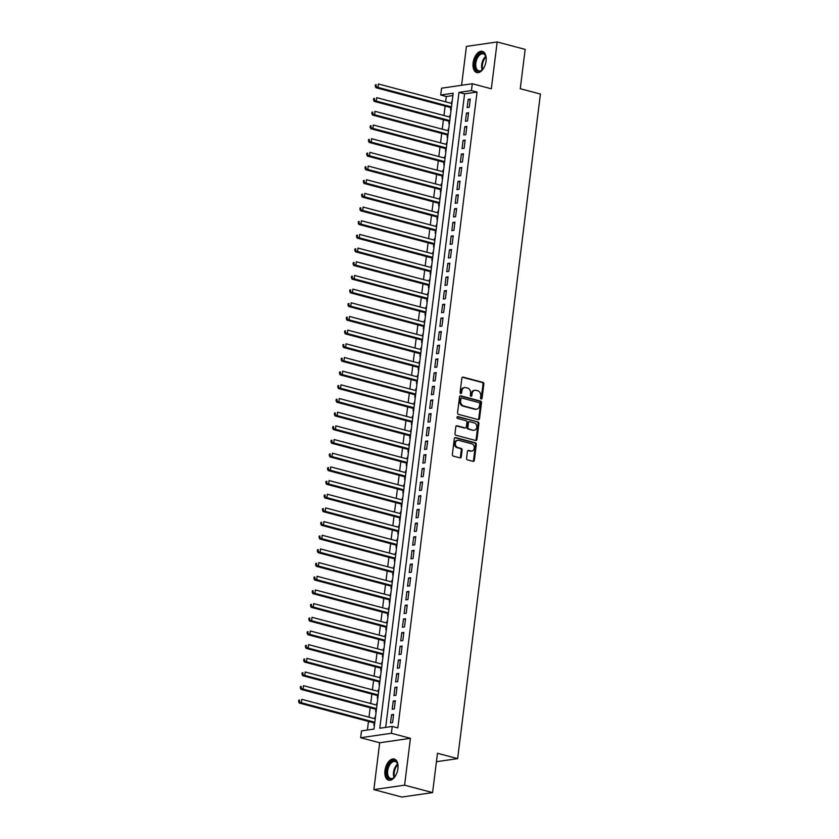<?xml version="1.0" encoding="UTF-8"?>
<svg xmlns="http://www.w3.org/2000/svg" width="839" height="839" viewBox="0 0 839 839"><rect width="100%" height="100%" fill="white"/><g stroke="black" fill="none" stroke-linecap="round" stroke-linejoin="round"><path stroke-width="1.26" d="M481.187 398.997A0.965 0.776 81.7 0 0 482.068 398.263L483.851 384A1.374 1.101 81.7 0 0 482.918 382.374L463.128 377.12A1.374 1.101 81.7 0 0 461.87 378.169L460.087 392.432A0.965 0.776 81.7 0 0 461.628 392.83L461.859 390.995A4.415 3.534 81.7 0 1 464.743 387.555A4.415 3.534 81.7 0 1 465.907 387.628L467.554 388.069A4.415 3.534 81.7 0 1 470.543 393.292L470.312 395.138A0.965 0.776 81.7 0 0 471.854 395.547L472.074 393.701A4.415 3.534 81.7 0 1 474.958 390.271A4.415 3.534 81.7 0 1 476.133 390.345L477.779 390.785A4.415 3.534 81.7 0 1 480.757 396.008L480.527 397.854A0.965 0.776 81.7 0 0 481.187 398.997M480.999 398.924A0.965 0.776 81.7 0 0 481.24 398.389L483.012 384.126A1.374 1.101 81.7 0 0 482.079 382.49L462.373 377.256M460.559 393.491A0.965 0.776 81.7 0 0 460.8 392.956L461.031 391.11L461.859 390.995M470.784 396.207A0.965 0.776 81.7 0 0 471.015 395.672L471.245 393.827L472.074 393.701M397.917 768.671A10.959 6.198 -75.1 0 0 394.257 759.022A10.959 6.198 -75.1 0 0 384.965 770.548A10.959 6.198 -75.1 0 0 388.625 780.197A10.959 6.198 -75.1 0 0 397.917 768.671M486.064 61.016A10.959 6.198 -75.1 0 0 482.394 51.368A10.959 6.198 -75.1 0 0 473.102 62.894A10.959 6.198 -75.1 0 0 476.772 72.542A10.959 6.198 -75.1 0 0 486.064 61.016M466.589 458.251A1.374 1.101 81.7 0 0 467.522 459.887L473.081 461.356A1.374 1.101 81.7 0 0 474.339 460.307L476.311 444.471A1.374 1.101 81.7 0 0 475.388 442.835L455.598 437.58A1.374 1.101 81.7 0 0 454.329 438.629L452.357 454.476A1.374 1.101 81.7 0 0 453.291 456.101L459.992 457.884A1.374 1.101 81.7 0 0 461.261 456.836L462.111 450.061A1.374 1.101 81.7 0 0 461.177 448.425L457.853 447.544A3.692 2.957 81.7 0 1 455.325 443.768A3.692 2.957 81.7 0 1 457.769 440.297A3.692 2.957 81.7 0 1 458.744 440.36L471.77 443.821A3.692 2.957 81.7 0 1 474.297 447.586A3.692 2.957 81.7 0 1 471.854 451.057A3.692 2.957 81.7 0 1 470.878 451.004L468.707 450.428A1.374 1.101 81.7 0 0 467.438 451.476L466.589 458.251M392.243 726.427L391.394 733.265L360.655 737.722L361.504 730.884L373.974 729.081L453.175 93.213L440.706 95.027L441.566 88.189L472.294 83.732L471.445 90.57L458.985 92.374L379.784 728.242L392.243 726.427L397.843 727.916L477.045 92.049L471.445 90.57M472.294 83.732L491.329 88.787L497.17 41.95L525.162 49.386L520.264 88.703L540.421 94.052L457.643 758.634L437.486 753.275L432.588 792.593L404.597 785.157L410.428 738.32L391.394 733.265M478.272 419.615A1.374 1.101 81.7 0 0 479.541 418.567L481.513 402.73A1.374 1.101 81.7 0 0 480.579 401.094L460.8 395.84A1.374 1.101 81.7 0 0 459.531 396.889L457.559 412.725A1.374 1.101 81.7 0 0 458.493 414.361L478.272 419.615M478.912 423.601L476.94 439.437A1.374 1.101 81.7 0 1 475.671 440.485L455.892 435.231A1.374 1.101 81.7 0 1 454.958 433.595L455.808 426.82A1.374 1.101 81.7 0 1 457.066 425.772L465.089 427.9A1.374 1.101 81.7 0 0 466.358 426.852L466.924 422.353A1.374 1.101 81.7 0 0 465.991 420.717L457.633 418.504A0.965 0.776 81.7 0 1 457.874 416.626L477.978 421.965A1.374 1.101 81.7 0 1 478.912 423.601L478.083 423.716L476.112 439.563L476.94 439.437M432.588 792.593L401.85 797.05L373.858 789.614L404.597 785.157M497.17 41.95L466.432 46.407L461.586 85.284M374.729 718.708L374.918 717.146L375.442 717.282M374.194 722.956L373.9 725.347L374.446 725.274M376.428 705.033L377.141 703.606M375.903 709.28L375.599 711.671L376.145 711.598M378.127 691.357L378.326 689.794L378.85 689.931M377.602 695.604L377.298 697.996L377.854 697.922M379.836 677.692L380.025 676.119L380.549 676.255M379.301 681.929L379.008 684.32L379.553 684.246M381.535 664.016L382.248 662.579M381.011 668.253L380.707 670.655L381.263 670.571M383.245 650.34L383.433 648.767L383.958 648.914M382.71 654.577L382.416 656.979L382.962 656.895M384.944 636.665L385.143 635.092L385.657 635.238M384.419 640.912L384.115 643.303L384.661 643.219M386.643 622.989L386.842 621.426L387.366 621.563M386.118 627.236L385.825 629.628L386.37 629.544M388.352 609.313L388.541 607.751L389.065 607.887M387.817 613.561L387.524 615.952L388.069 615.868M390.051 595.638L390.764 594.211M389.527 599.885L389.223 602.276L389.778 602.203M391.761 581.962L391.949 580.399L392.474 580.536M391.226 586.209L390.932 588.6L391.477 588.527M393.46 568.286L394.173 566.86M392.935 572.534L392.631 574.925L393.176 574.851M395.159 554.621L395.358 553.048L395.882 553.184M394.634 558.858L394.34 561.249L394.886 561.176M396.868 540.945L397.057 539.372L397.581 539.508M396.333 545.182L396.039 547.584L396.585 547.5M398.567 527.27L398.766 525.696L399.291 525.843M398.043 531.517L397.738 533.908L398.294 533.824M400.276 513.594L400.465 512.021L400.99 512.168M399.742 517.841L399.448 520.232L399.993 520.149M401.975 499.918L402.689 498.492M401.451 504.166L401.147 506.557L401.692 506.473M403.674 486.242L403.874 484.68L404.398 484.816M403.15 490.49L402.856 492.881L403.402 492.797M405.384 472.567L405.573 471.004L406.097 471.14M404.849 476.814L404.555 479.205L405.101 479.132M407.083 458.891L407.282 457.328L407.806 457.465M406.558 463.138L406.254 465.53L406.81 465.456M408.792 445.226L408.981 443.653L409.505 443.789M408.257 449.463L407.964 451.854L408.509 451.781M410.491 431.55L411.204 430.113M409.967 435.787L409.663 438.178L410.208 438.105M412.19 417.874L412.389 416.301L412.914 416.438M411.666 422.111L411.372 424.513L411.918 424.429M413.9 404.199L414.099 402.626L414.613 402.772M413.365 408.446L413.071 410.837L413.617 410.753M415.599 390.523L415.798 388.96L416.322 389.097M415.074 394.77L414.77 397.162L415.326 397.078M417.308 376.847L417.497 375.285L418.021 375.421M416.773 381.095L416.48 383.486L417.025 383.402M419.007 363.172L419.72 361.745M418.483 367.419L418.179 369.81L418.734 369.726M420.717 349.496L420.905 347.933L421.43 348.07M420.182 353.743L419.888 356.135L420.433 356.061M422.416 335.82L423.129 334.394M421.891 340.068L421.587 342.459L422.132 342.385M424.115 322.155L424.314 320.582L424.838 320.718M423.59 326.392L423.296 328.783L423.842 328.71M425.824 308.479L426.013 306.906L426.537 307.043M425.289 312.716L424.995 315.118L425.541 315.034M427.523 294.804L427.722 293.231L428.236 293.377M426.999 299.041L426.694 301.442L427.25 301.358M429.232 281.128L429.421 279.555L429.946 279.702M428.698 285.375L428.404 287.767L428.949 287.683M430.931 267.452L431.645 266.026M430.407 271.7L430.103 274.091L430.648 274.007M432.63 253.777L432.83 252.214L433.354 252.35M432.106 258.024L431.812 260.415L432.358 260.331M434.34 240.101L434.529 238.538L435.053 238.675M433.805 244.348L433.511 246.739L434.057 246.666M436.039 226.425L436.752 224.999M435.514 230.673L435.21 233.064L435.766 232.99M437.748 212.749L437.937 211.187L438.461 211.323M437.213 216.997L436.92 219.388L437.465 219.315M439.447 199.084L440.16 197.647M438.923 203.321L438.619 205.712L439.164 205.639M441.146 185.409L441.345 183.835L441.87 183.972M440.622 189.645L440.328 192.047L440.874 191.963M442.856 171.733L443.044 170.16L443.569 170.307M442.321 175.97L442.027 178.371L442.573 178.288M444.555 158.057L444.754 156.484L445.278 156.631M444.03 162.305L443.726 164.696L444.282 164.612M446.264 144.381L446.453 142.819L446.977 142.955M445.729 148.629L445.436 151.02L445.981 150.936M447.963 130.706L448.676 129.279M447.439 134.953L447.135 137.344L447.68 137.26M449.662 117.03L449.861 115.467L450.386 115.604M449.138 121.277L448.844 123.669L449.389 123.595M469.232 107.287L470.26 99.086L468.183 99.38L467.155 107.591L469.232 107.287M467.533 120.963L468.55 112.751L466.474 113.055L465.456 121.256L467.533 120.963M465.823 134.639L466.851 126.427L464.775 126.731L463.747 134.932L465.823 134.639M464.124 148.304L465.142 140.103L463.065 140.407L462.048 148.608L464.124 148.304M462.425 161.979L463.443 153.778L461.366 154.082L460.349 162.284L462.425 161.979M460.716 175.655L461.744 167.454L459.667 167.758L458.639 175.959L460.716 175.655M459.017 189.331L460.034 181.13L457.958 181.434L456.94 189.635L459.017 189.331M457.307 203.007L458.335 194.805L456.259 195.099L455.231 203.311L457.307 203.007M455.608 216.682L456.626 208.481L454.549 208.775L453.532 216.986L455.608 216.682M453.909 230.358L454.927 222.146L452.85 222.45L451.833 230.662L453.909 230.358M452.2 244.034L453.228 235.822L451.151 236.126L450.124 244.327L452.2 244.034M450.501 257.709L451.518 249.498L449.442 249.802L448.425 258.003L450.501 257.709M448.792 271.375L449.819 263.173L447.743 263.477L446.715 271.679L448.792 271.375M447.093 285.05L448.11 276.849L446.033 277.153L445.016 285.354L447.093 285.05M445.394 298.726L446.411 290.525L444.334 290.829L443.317 299.03L445.394 298.726M443.684 312.402L444.712 304.2L442.635 304.494L441.608 312.706L443.684 312.402M441.985 326.077L443.002 317.876L440.926 318.17L439.909 326.381L441.985 326.077M440.276 339.753L441.304 331.552L439.227 331.845L438.199 340.057L440.276 339.753M438.577 353.429L439.594 345.217L437.518 345.521L436.5 353.722L438.577 353.429M436.878 367.104L437.895 358.893L435.819 359.197L434.801 367.398L436.878 367.104M435.168 380.78L436.196 372.568L434.12 372.873L433.092 381.074L435.168 380.78M433.469 394.445L434.487 386.244L432.41 386.548L431.393 394.75L433.469 394.445M431.76 408.121L432.788 399.92L430.711 400.224L429.683 408.425L431.76 408.121M430.061 421.797L431.078 413.596L429.002 413.9L427.984 422.101L430.061 421.797M428.351 435.472L429.379 427.271L427.303 427.565L426.275 435.777L428.351 435.472M426.652 449.148L427.68 440.947L425.604 441.241L424.576 449.452L426.652 449.148M424.954 462.824L425.971 454.623L423.894 454.916L422.877 463.128L424.954 462.824M423.244 476.5L424.272 468.288L422.195 468.592L421.168 476.793L423.244 476.5M421.545 490.175L422.562 481.964L420.486 482.268L419.469 490.469L421.545 490.175M419.836 503.851L420.863 495.639L418.787 495.943L417.759 504.145L419.836 503.851M418.137 517.516L419.154 509.315L417.077 509.619L416.06 517.82L418.137 517.516M416.438 531.192L417.455 522.991L415.378 523.295L414.361 531.496L416.438 531.192M414.728 544.868L415.756 536.666L413.679 536.97L412.652 545.172L414.728 544.868M413.029 558.543L414.047 550.342L411.97 550.636L410.953 558.847L413.029 558.543M411.32 572.219L412.348 564.018L410.271 564.311L409.243 572.523L411.32 572.219M409.621 585.895L410.638 577.683L408.562 577.987L407.544 586.199L409.621 585.895M407.922 599.57L408.939 591.359L406.863 591.663L405.845 599.864L407.922 599.57M406.212 613.246L407.24 605.034L405.164 605.339L404.136 613.54L406.212 613.246M404.513 626.911L405.531 618.71L403.454 619.014L402.437 627.215L404.513 626.911M402.804 640.587L403.832 632.386L401.755 632.69L400.727 640.891L402.804 640.587M401.105 654.263L402.122 646.061L400.046 646.366L399.028 654.567L401.105 654.263M399.406 667.938L400.423 659.737L398.347 660.041L397.329 668.243L399.406 667.938M397.696 681.614L398.724 673.413L396.648 673.707L395.62 681.918L397.696 681.614M395.998 695.29L397.015 687.089L394.938 687.382L393.921 695.594L395.998 695.29M394.288 708.965L395.316 700.754L393.239 701.058L392.212 709.259L394.288 708.965M477.045 92.049L464.586 93.863L385.678 727.382M391.53 714.734L390.513 722.935L392.589 722.641L393.606 714.429L391.53 714.734L393.512 715.258M452.882 95.562L446.306 96.506L445.645 101.834M445.121 106.081L443.946 115.509M443.412 119.757L442.237 129.185M441.713 133.432L440.538 142.861M440.003 147.108L438.828 156.536M438.304 160.784L437.129 170.212M436.605 174.46L435.431 183.888M434.896 188.125L433.721 197.564M433.197 201.8L432.022 211.239M431.487 215.476L430.313 224.904M429.788 229.152L428.614 238.58M428.089 242.828L426.915 252.256M426.38 256.503L425.205 265.932M424.681 270.179L423.506 279.607M422.971 283.855L421.797 293.283M421.272 297.52L420.098 306.959M419.563 311.196L418.388 320.634M417.864 324.871L416.689 334.3M416.165 338.547L414.99 347.975M414.456 352.223L413.281 361.651M412.757 365.898L411.582 375.327M411.047 379.574L409.872 389.002M409.348 393.25L408.173 402.678M407.649 406.925L406.475 416.354M405.94 420.591L404.765 430.029M404.241 434.266L403.066 443.705M402.531 447.942L401.357 457.37M400.832 461.618L399.658 471.046M399.133 475.293L397.959 484.722M397.424 488.969L396.249 498.397M395.725 502.645L394.55 512.073M394.015 516.321L392.841 525.749M392.316 529.996L391.142 539.425M390.617 543.662L389.443 553.1M388.908 557.337L387.733 566.776M387.209 571.013L386.034 580.441M385.5 584.689L384.325 594.117M383.801 598.364L382.626 607.793M382.102 612.04L380.927 621.468M380.392 625.716L379.218 635.144M378.693 639.391L377.519 648.82M376.984 653.067L375.809 662.495M375.285 666.732L374.11 676.171M373.575 680.408L372.401 689.836M371.876 694.084L370.702 703.512M370.177 707.759L369.003 717.188M368.468 721.435L367.398 730.035M452.116 101.708L451.372 103.354M450.837 107.602L450.543 109.993L451.088 109.919M449.861 115.467L450.407 115.383M448.162 129.143L448.708 129.059M446.453 142.819L447.009 142.735M444.754 156.484L445.299 156.411M443.044 170.16L443.6 170.086M441.345 183.835L441.891 183.762M439.646 197.511L440.192 197.438M437.937 211.187L438.482 211.103M436.238 224.862L436.783 224.779M434.529 238.538L435.084 238.454M432.83 252.214L433.375 252.13M431.131 265.89L431.676 265.806M429.421 279.555L429.967 279.481M427.722 293.231L428.268 293.157M426.013 306.906L426.569 306.833M424.314 320.582L424.859 320.508M422.615 334.258L423.16 334.174M420.905 347.933L421.451 347.849M419.206 361.609L419.752 361.525M417.497 375.285L418.053 375.201M415.798 388.96L416.343 388.877M414.099 402.626L414.644 402.552M412.389 416.301L412.935 416.228M410.691 429.977L411.236 429.904M408.981 443.653L409.537 443.569M407.282 457.328L407.827 457.245M405.573 471.004L406.128 470.92M403.874 484.68L404.419 484.596M402.175 498.356L402.72 498.272M400.465 512.021L401.011 511.947M398.766 525.696L399.312 525.623M397.057 539.372L397.613 539.299M395.358 553.048L395.903 552.974M393.659 566.724L394.204 566.64M391.949 580.399L392.495 580.315M390.25 594.075L390.796 593.991M388.541 607.751L389.097 607.667M386.842 621.426L387.387 621.342M385.143 635.092L385.688 635.018M383.433 648.767L383.979 648.694M381.735 662.443L382.28 662.37M380.025 676.119L380.581 676.045M378.326 689.794L378.871 689.71M376.627 703.47L377.172 703.386M374.918 717.146L375.463 717.062M436.437 761.707L457.643 758.634M410.428 738.32L379.689 742.777L373.858 789.614M379.689 742.777L360.655 737.722M446.306 96.506L440.706 95.027M464.586 93.863L458.985 92.374M451.56 101.792L452.085 101.928M468.183 99.38L470.155 99.904M466.474 113.055L468.456 113.58M464.775 126.731L466.746 127.255M463.065 140.407L465.047 140.931M461.366 154.082L463.338 154.607M459.667 167.758L461.639 168.282M457.958 181.434L459.929 181.958M456.259 195.099L458.23 195.623M454.549 208.775L456.531 209.299M452.85 222.45L454.822 222.975M451.151 236.126L453.123 236.65M449.442 249.802L451.413 250.326M447.743 263.477L449.714 264.002M446.033 277.153L448.016 277.678M444.334 290.829L446.306 291.353M442.635 304.494L444.607 305.018M440.926 318.17L442.898 318.694M439.227 331.845L441.199 332.37M437.518 345.521L439.5 346.046M435.819 359.197L437.79 359.721M434.12 372.873L436.091 373.397M432.41 386.548L434.382 387.073M430.711 400.224L432.683 400.748M429.002 413.9L430.984 414.424M427.303 427.565L429.274 428.089M425.604 441.241L427.575 441.765M423.894 454.916L425.866 455.441M422.195 468.592L424.167 469.116M420.486 482.268L422.468 482.792M418.787 495.943L420.759 496.468M417.077 509.619L419.06 510.143M415.378 523.295L417.35 523.819M413.679 536.97L415.651 537.495M411.97 550.636L413.942 551.16M410.271 564.311L412.243 564.836M408.562 577.987L410.544 578.511M406.863 591.663L408.834 592.187M405.164 605.339L407.135 605.863M403.454 619.014L405.426 619.539M401.755 632.69L403.727 633.214M400.046 646.366L402.028 646.89M398.347 660.041L400.318 660.566M396.648 673.707L398.619 674.231M394.938 687.382L396.91 687.907M393.239 701.058L395.211 701.582M474.958 390.271L474.129 390.397A4.415 3.534 81.7 0 0 471.245 393.827M464.743 387.555L463.915 387.681A4.415 3.534 81.7 0 0 461.031 391.11M478.209 419.594A1.374 1.101 81.7 0 0 478.712 418.682L480.684 402.846A1.374 1.101 81.7 0 0 479.751 401.21L460.034 395.977M479.793 403.8A0.965 0.776 81.7 0 0 479.142 402.647L461.775 398.043A0.965 0.776 81.7 0 0 460.884 398.777L460.642 400.717A4.415 3.534 81.7 0 0 463.631 405.95L475.493 409.107A4.415 3.534 81.7 0 0 476.667 409.17A4.415 3.534 81.7 0 0 479.551 405.74L479.793 403.8M460.947 398.158A0.965 0.776 81.7 0 0 460.055 398.892L460.884 398.777M476.667 409.17L475.839 409.296A4.415 3.534 81.7 0 1 474.664 409.222L462.792 406.066A4.415 3.534 81.7 0 1 459.814 400.843L460.055 398.892M475.608 440.475A1.374 1.101 81.7 0 0 476.112 439.563M456.311 425.908L464.261 428.026A1.374 1.101 81.7 0 0 464.974 427.921M457.245 416.794L477.978 421.965M473.416 430.113A3.692 2.957 81.7 0 0 474.392 430.176A3.692 2.957 81.7 0 0 476.835 426.705A3.692 2.957 81.7 0 0 474.318 422.929L469.725 421.713A1.374 1.101 81.7 0 0 468.456 422.762L467.9 427.261A1.374 1.101 81.7 0 0 468.833 428.897L472.588 430.229A3.692 2.957 81.7 0 0 473.563 430.292L474.392 430.176M468.896 421.839A1.374 1.101 81.7 0 0 467.627 422.887L468.456 422.762M472.588 430.229L468.005 429.012A1.374 1.101 81.7 0 1 467.071 427.376L467.627 422.887M478.083 423.716A1.374 1.101 81.7 0 0 477.15 422.09M471.854 451.057L471.025 451.183A3.692 2.957 81.7 0 1 470.039 451.12L467.942 450.564M457.769 440.297L456.94 440.423A3.692 2.957 81.7 0 0 454.497 443.894A3.692 2.957 81.7 0 0 457.024 447.659L457.853 447.544M459.929 457.874A1.374 1.101 81.7 0 0 460.433 456.961L461.272 450.176A1.374 1.101 81.7 0 0 460.349 448.54L457.024 447.659M473.007 461.345A1.374 1.101 81.7 0 0 473.511 460.433L475.482 444.597A1.374 1.101 81.7 0 0 474.549 442.961L454.832 437.717M451.896 103.501L378.431 83.984L378.011 87.403L375.935 87.707L451.361 107.738M376.061 86.081L376.229 84.718L375.4 84.833L375.232 86.207L378.011 87.403L451.466 106.92M375.4 84.833L376.229 84.718M375.935 87.707L375.232 86.207M483.914 67.707A9.481 5.359 104.9 0 1 482.257 69.805A9.481 5.359 104.9 0 1 474.874 63.009A9.481 5.359 104.9 0 1 479.981 53.581A9.481 5.359 104.9 0 1 485.802 56.465A9.481 5.359 104.9 0 1 486.201 59.108M485.886 56.758A8.778 4.961 -75.1 0 0 483.295 53.853A8.778 4.961 -75.1 0 0 475.849 63.093A8.778 4.961 -75.1 0 0 478.786 70.822A8.778 4.961 -75.1 0 0 482.477 69.595M483.086 51.63A10.886 6.156 -75.1 0 0 474.045 63.124A10.886 6.156 -75.1 0 0 477.496 72.657M395.777 775.362A9.481 5.359 104.9 0 1 394.141 777.438A9.481 5.359 104.9 0 1 386.905 775.152A9.481 5.359 104.9 0 1 390.534 762.263A9.481 5.359 104.9 0 1 397.665 764.119A9.481 5.359 104.9 0 1 398.053 766.762M397.738 764.413A8.778 4.961 -75.1 0 0 395.148 761.508A8.778 4.961 -75.1 0 0 391.226 762.976A8.778 4.961 -75.1 0 0 387.608 771.964A8.778 4.961 -75.1 0 0 390.649 778.477A8.778 4.961 -75.1 0 0 394.33 777.25M394.938 759.285A10.886 6.156 -75.1 0 0 390.261 761.141A10.886 6.156 -75.1 0 0 385.783 772.121A10.886 6.156 -75.1 0 0 389.348 780.312M450.186 117.166L376.732 97.66L376.302 101.079L374.225 101.383L449.662 121.414M374.351 99.757L374.53 98.394L373.691 98.509L373.523 99.883L376.302 101.079L449.767 120.585M373.691 98.509L374.53 98.394M374.225 101.383L373.523 99.883M448.487 130.842L375.033 111.335L374.603 114.754L372.526 115.058L447.953 135.089M372.652 113.433L372.82 112.069L371.992 112.185L371.824 113.559L374.603 114.754L448.057 134.261M371.992 112.185L372.82 112.069M372.526 115.058L371.824 113.559M446.778 144.518L373.324 125.011L372.904 128.43L370.828 128.734L446.254 148.765M370.953 127.109L371.121 125.745L370.293 125.86L370.114 127.224L372.904 128.43L446.358 147.937M370.293 125.86L371.121 125.745M370.828 128.734L370.114 127.224M445.079 158.193L371.625 138.687L371.195 142.106L369.118 142.41L444.544 162.441M369.244 140.784L369.412 139.421L368.583 139.536L368.415 140.9L371.195 142.106L444.649 161.612M368.583 139.536L369.412 139.421M369.118 142.41L368.415 140.9M443.37 171.869L369.915 152.362L369.496 155.781L367.419 156.085L442.845 176.117M367.545 154.46L367.713 153.086L366.884 153.212L366.716 154.575L369.496 155.781L442.95 175.288M366.884 153.212L367.713 153.086M367.419 156.085L366.716 154.575M441.671 185.545L368.216 166.038L367.786 169.457L365.71 169.751L441.146 189.792M365.835 168.136L366.014 166.762L365.175 166.888L365.007 168.251L367.786 169.457L441.241 188.964M365.175 166.888L366.014 166.762M365.71 169.751L365.007 168.251M439.972 199.221L366.517 179.714L366.087 183.133L364.011 183.426L439.437 203.458M364.136 181.811L364.304 180.437L363.476 180.563L363.308 181.927L366.087 183.133L439.542 202.639M363.476 180.563L364.304 180.437M364.011 183.426L363.308 181.927M438.262 212.896L364.808 193.39L364.388 196.798L362.312 197.102L437.738 217.133M362.438 195.477L362.605 194.113L361.777 194.239L361.599 195.602L364.388 196.798L437.843 216.315M361.777 194.239L362.605 194.113M362.312 197.102L361.599 195.602M436.563 226.572L363.109 207.055L362.679 210.474L360.602 210.778L436.028 230.809M360.728 209.152L360.896 207.789L360.067 207.904L359.9 209.278L362.679 210.474L436.133 229.991M360.067 207.904L360.896 207.789M360.602 210.778L359.9 209.278M434.854 240.237L361.399 220.73L360.98 224.149L358.903 224.453L434.329 244.485M359.029 222.828L359.197 221.465L358.368 221.58L358.201 222.954L360.98 224.149L434.434 243.656M358.368 221.58L359.197 221.465M358.903 224.453L358.201 222.954M433.155 253.913L359.7 234.406L359.27 237.825L357.194 238.129L432.63 258.16M357.32 236.504L357.498 235.14L356.659 235.256L356.491 236.629L359.27 237.825L432.725 257.332M356.659 235.256L357.498 235.14M357.194 238.129L356.491 236.629M431.456 267.589L358.001 248.082L357.571 251.501L355.495 251.805L430.921 271.836M355.621 250.179L355.788 248.816L354.96 248.931L354.792 250.295L357.571 251.501L431.026 271.007M354.96 248.931L355.788 248.816M355.495 251.805L354.792 250.295M429.746 281.264L356.292 261.758L355.872 265.176L353.796 265.481L429.222 285.512M353.922 263.855L354.089 262.481L353.261 262.607L353.083 263.97L355.872 265.176L429.327 284.683M353.261 262.607L354.089 262.481M353.796 265.481L353.083 263.97M428.047 294.94L354.593 275.433L354.163 278.852L352.086 279.146L427.512 299.187M352.212 277.531L352.38 276.157L351.551 276.283L351.384 277.646L354.163 278.852L427.617 298.359M351.551 276.283L352.38 276.157M352.086 279.146L351.384 277.646M426.338 308.616L352.883 289.109L352.464 292.528L350.387 292.821L425.813 312.863M350.513 291.206L350.681 289.833L349.853 289.958L349.685 291.322L352.464 292.528L425.918 312.035M349.853 289.958L350.681 289.833M350.387 292.821L349.685 291.322M424.639 322.291L351.184 302.785L350.754 306.204L348.678 306.497L424.115 326.528M348.804 304.882L348.982 303.508L348.143 303.634L347.975 304.997L350.754 306.204L424.209 325.71M348.143 303.634L348.982 303.508M348.678 306.497L347.975 304.997M422.94 335.967L349.485 316.45L349.055 319.869L346.979 320.173L422.405 340.204M347.105 318.547L347.273 317.184L346.444 317.299L346.276 318.673L349.055 319.869L422.51 339.386M346.444 317.299L347.273 317.184M346.979 320.173L346.276 318.673M421.23 349.643L347.776 330.126L347.356 333.544L345.269 333.849L420.706 353.88M345.395 332.223L345.574 330.86L344.745 330.975L344.567 332.349L347.356 333.544L420.811 353.051M344.745 330.975L345.574 330.86M345.269 333.849L344.567 332.349M419.531 363.308L346.077 343.801L345.647 347.22L343.571 347.524L418.997 367.555M343.696 345.899L343.864 344.535L343.036 344.651L342.868 346.025L345.647 347.22L419.101 366.727M343.036 344.651L343.864 344.535M343.571 347.524L342.868 346.025M417.822 376.984L344.368 357.477L343.948 360.896L341.872 361.2L417.298 381.231M341.997 359.574L342.165 358.211L341.337 358.326L341.158 359.7L343.948 360.896L417.403 380.403M341.337 358.326L342.165 358.211M341.872 361.2L341.158 359.7M416.123 390.659L342.669 371.153L342.239 374.572L340.162 374.876L415.599 394.907M340.288 373.25L340.466 371.887L339.627 372.002L339.459 373.365L342.239 374.572L415.693 394.078M339.627 372.002L340.466 371.887M340.162 374.876L339.459 373.365M414.424 404.335L340.959 384.828L340.54 388.247L338.463 388.551L413.889 408.583M338.589 386.926L338.757 385.552L337.928 385.678L337.76 387.041L340.54 388.247L413.994 407.754M337.928 385.678L338.757 385.552M338.463 388.551L337.76 387.041M412.715 418.011L339.26 398.504L338.83 401.923L336.754 402.217L412.19 422.258M336.879 400.602L337.058 399.228L336.219 399.354L336.051 400.717L338.83 401.923L412.295 421.43M336.219 399.354L337.058 399.228M336.754 402.217L336.051 400.717M411.016 431.686L337.561 412.18L337.131 415.599L335.055 415.892L410.481 435.934M335.181 414.277L335.348 412.903L334.52 413.029L334.352 414.393L337.131 415.599L410.586 435.105M334.52 413.029L335.348 412.903M335.055 415.892L334.352 414.393M409.306 445.362L335.852 425.855L335.432 429.274L333.356 429.568L408.782 449.599M333.482 427.942L333.649 426.579L332.821 426.705L332.643 428.068L335.432 429.274L408.887 448.781M332.821 426.705L333.649 426.579M333.356 429.568L332.643 428.068M407.607 459.038L334.153 439.521L333.723 442.94L331.646 443.244L407.083 463.275M331.772 441.618L331.94 440.255L331.111 440.37L330.944 441.744L333.723 442.94L407.177 462.457M331.111 440.37L331.94 440.255M331.646 443.244L330.944 441.744M405.908 472.703L332.443 453.196L332.024 456.615L329.947 456.919L405.373 476.951M330.073 455.294L330.241 453.93L329.412 454.046L329.245 455.42L332.024 456.615L405.478 476.122M329.412 454.046L330.241 453.93M329.947 456.919L329.245 455.42M404.199 486.379L330.744 466.872L330.314 470.291L328.238 470.595L403.674 490.626M328.364 468.97L328.542 467.606L327.703 467.722L327.535 469.095L330.314 470.291L403.779 489.798M327.703 467.722L328.542 467.606M328.238 470.595L327.535 469.095M402.5 500.054L329.045 480.548L328.615 483.967L326.539 484.271L401.965 504.302M326.665 482.645L326.832 481.282L326.004 481.397L325.836 482.771L328.615 483.967L402.07 503.473M326.004 481.397L326.832 481.282M326.539 484.271L325.836 482.771M400.79 513.73L327.336 494.223L326.916 497.642L324.84 497.947L400.266 517.978M324.966 496.321L325.133 494.958L324.305 495.073L324.127 496.436L326.916 497.642L400.371 517.149M324.305 495.073L325.133 494.958M324.84 497.947L324.127 496.436M399.091 527.406L325.637 507.899L325.207 511.318L323.13 511.622L398.556 531.653M323.256 509.997L323.424 508.623L322.596 508.749L322.428 510.112L325.207 511.318L398.661 530.825M322.596 508.749L323.424 508.623M323.13 511.622L322.428 510.112M397.382 541.082L323.927 521.575L323.508 524.994L321.431 525.287L396.857 545.329M321.557 523.672L321.725 522.298L320.897 522.424L320.729 523.788L323.508 524.994L396.962 544.501M320.897 522.424L321.725 522.298M321.431 525.287L320.729 523.788M395.683 554.757L322.228 535.251L321.798 538.669L319.722 538.963L395.159 558.994M319.848 537.348L320.026 535.974L319.187 536.1L319.019 537.463L321.798 538.669L395.253 558.176M319.187 536.1L320.026 535.974M319.722 538.963L319.019 537.463M393.984 568.433L320.529 548.926L320.099 552.335L318.023 552.639L393.449 572.67M318.149 551.013L318.317 549.65L317.488 549.776L317.32 551.139L320.099 552.335L393.554 571.852M317.488 549.776L318.317 549.65M318.023 552.639L317.32 551.139M392.274 582.109L318.82 562.591L318.401 566.01L316.324 566.315L391.75 586.346M316.45 564.689L316.618 563.326L315.789 563.441L315.611 564.815L318.401 566.01L391.855 585.528M315.789 563.441L316.618 563.326M316.324 566.315L315.611 564.815M390.575 595.774L317.121 576.267L316.691 579.686L314.615 579.99L390.041 600.021M314.74 578.365L314.908 577.001L314.08 577.117L313.912 578.491L316.691 579.686L390.145 599.193M314.08 577.117L314.908 577.001M314.615 579.99L313.912 578.491M388.866 609.45L315.412 589.943L314.992 593.362L312.916 593.666L388.342 613.697M313.041 592.04L313.209 590.677L312.381 590.792L312.213 592.166L314.992 593.362L388.447 612.869M312.381 590.792L313.209 590.677M312.916 593.666L312.213 592.166M387.167 623.125L313.713 603.619L313.283 607.037L311.206 607.342L386.643 627.373M311.332 605.716L311.51 604.353L310.671 604.468L310.503 605.831L313.283 607.037L386.737 626.544M310.671 604.468L311.51 604.353M311.206 607.342L310.503 605.831M385.468 636.801L312.014 617.294L311.584 620.713L309.507 621.017L384.933 641.048M309.633 619.392L309.801 618.018L308.972 618.144L308.804 619.507L311.584 620.713L385.038 640.22M308.972 618.144L309.801 618.018M309.507 621.017L308.804 619.507M383.759 650.477L310.304 630.97L309.885 634.389L307.808 634.693L383.234 654.724M307.934 633.067L308.102 631.694L307.273 631.819L307.095 633.183L309.885 634.389L383.339 653.896M307.273 631.819L308.102 631.694M307.808 634.693L307.095 633.183M382.06 664.152L308.605 644.646L308.175 648.065L306.099 648.358L381.525 668.4M306.225 646.743L306.392 645.369L305.564 645.495L305.396 646.859L308.175 648.065L381.63 667.571M305.564 645.495L306.392 645.369M306.099 648.358L305.396 646.859M380.35 677.828L306.896 658.321L306.476 661.74L304.4 662.034L379.826 682.065M304.526 660.419L304.693 659.045L303.865 659.171L303.687 660.534L306.476 661.74L379.931 681.247M303.865 659.171L304.693 659.045M304.4 662.034L303.687 660.534M378.651 691.504L305.197 671.987L304.767 675.405L302.69 675.71L378.127 695.741M302.816 674.084L302.994 672.721L302.155 672.847L301.988 674.21L304.767 675.405L378.221 694.923M302.155 672.847L302.994 672.721M302.69 675.71L301.988 674.21M376.952 705.18L303.498 685.662L303.068 689.081L300.991 689.385L376.417 709.416M301.117 687.76L301.285 686.396L300.456 686.512L300.289 687.886L303.068 689.081L376.522 708.598M300.456 686.512L301.285 686.396M300.991 689.385L300.289 687.886M375.243 718.845L301.788 699.338L301.369 702.757L299.282 703.061L374.718 723.092M299.408 701.435L299.586 700.072L298.757 700.187L298.579 701.561L301.369 702.757L374.823 722.264M298.757 700.187L299.586 700.072M299.282 703.061L298.579 701.561M481.24 398.389L482.068 398.263M460.8 392.956L461.628 392.83M471.015 395.672L471.854 395.547M462.425 377.214L463.128 377.12M482.079 382.49L482.918 382.374M483.012 384.126L483.851 384M460.087 395.945L460.8 395.84M479.751 401.21L480.579 401.094M480.684 402.846L481.513 402.73M478.712 418.682L479.541 418.567M459.814 400.843L460.642 400.717M462.792 406.066L463.631 405.95M474.664 409.222L475.493 409.107M456.364 425.876L457.066 425.772M464.261 428.026L465.089 427.9M467.071 427.376L467.9 427.261M468.005 429.012L468.833 428.897M467.994 450.522L468.707 450.428M470.039 451.12L470.878 451.004M460.349 448.54L461.177 448.425M461.272 450.176L462.111 450.061M460.433 456.961L461.261 456.836M454.895 437.685L455.598 437.58M474.549 442.961L475.388 442.835M475.482 444.597L476.311 444.471M473.511 460.433L474.339 460.307M482.173 69.857A8.778 4.961 104.9 0 1 481.68 64.645A8.778 4.961 104.9 0 1 485.75 56.381M485.959 57.094A8.495 4.803 -75.1 0 0 482.404 64.771A8.495 4.803 -75.1 0 0 482.708 69.333M394.026 777.512A8.778 4.961 104.9 0 1 397.057 764.518A8.778 4.961 104.9 0 1 397.602 764.035M397.822 764.749A8.495 4.803 -75.1 0 0 397.665 764.895A8.495 4.803 -75.1 0 0 394.571 776.987M460.684 398.147L461.523 398.022M464.628 428.047L465.456 427.921M468.529 421.807L469.358 421.692"/></g></svg>
